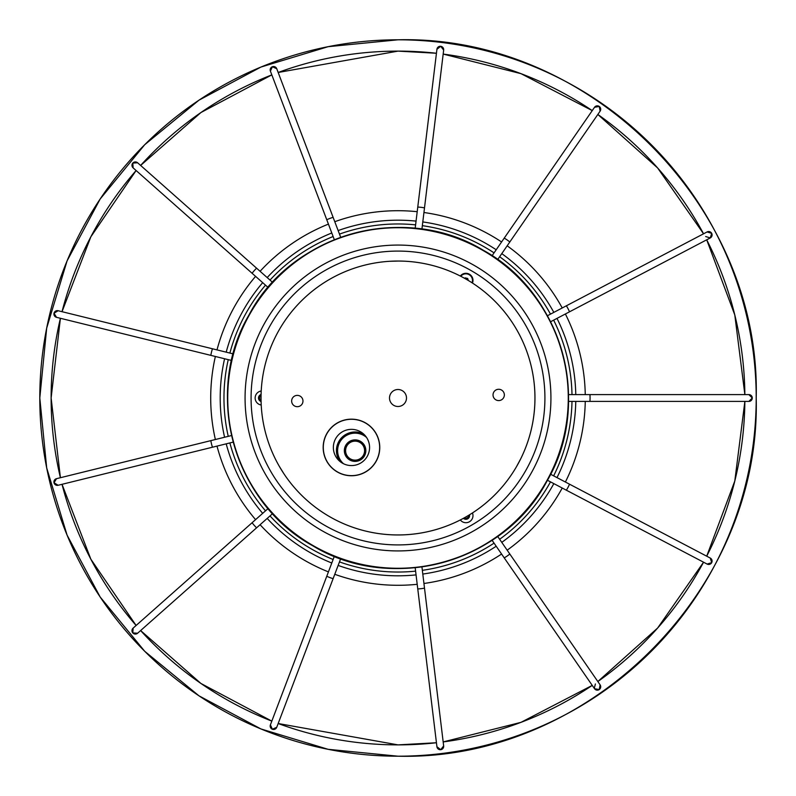 <?xml version="1.0" encoding="UTF-8"?>
<svg xmlns="http://www.w3.org/2000/svg" width="796" height="796" viewBox="0 0 796 796"><rect width="100%" height="100%" fill="white"/><g stroke="black" fill="none" stroke-linecap="round" stroke-linejoin="round"><path stroke-width="1.19" d="M261.068 395.393A2.826 2.826 0 0 0 261.068 400.607M464.207 517.888A2.826 2.826 0 0 0 468.725 515.281M390.339 394.338A8.487 8.487 0 0 1 401.662 390.339A8.487 8.487 0 0 1 405.661 401.662A8.487 8.487 0 0 1 394.338 405.661A8.487 8.487 0 0 1 390.339 394.338M261.227 405.005A7.074 7.074 0 0 1 261.227 390.995M261.088 401.512A3.682 3.682 0 0 1 261.088 394.488M472.456 512.942A7.074 7.074 0 0 1 460.317 519.957M469.501 514.813A3.682 3.682 0 0 1 463.411 518.325M460.317 276.043A7.074 7.074 0 0 1 472.456 283.058M460.775 276.282A6.567 6.567 0 0 1 472.018 282.769M468.287 280.461L467.71 278.491L465.182 277.874L464.695 278.381M502.813 398.806A5.662 5.662 0 0 1 494.814 399.055A5.662 5.662 0 0 1 494.565 391.055A5.662 5.662 0 0 1 502.565 390.806A5.662 5.662 0 0 1 502.813 398.806M301.435 404.915A5.662 5.662 0 0 1 293.435 405.154A5.662 5.662 0 0 1 293.187 397.154A5.662 5.662 0 0 1 301.186 396.915A5.662 5.662 0 0 1 301.435 404.915M330.857 428.069A28.298 28.298 0 0 0 332.081 468.068A28.298 28.298 0 0 0 372.08 466.854A28.298 28.298 0 0 0 370.856 426.855A28.298 28.298 0 0 0 330.857 428.069M330.947 428.158A28.178 28.178 0 0 0 332.161 467.988A28.178 28.178 0 0 0 371.991 466.774A28.178 28.178 0 0 0 370.777 426.935A28.178 28.178 0 0 0 330.947 428.158M364.658 459.869A18.109 18.109 0 0 1 339.056 460.655A18.109 18.109 0 0 1 338.28 435.054A18.109 18.109 0 0 1 363.871 434.268A18.109 18.109 0 0 1 364.658 459.869M298.251 304.152A136.952 136.952 0 0 1 491.848 298.251A136.952 136.952 0 0 1 497.749 491.848A136.952 136.952 0 0 1 304.152 497.749A136.952 136.952 0 0 1 298.251 304.152M346.757 443.85A10.756 10.756 0 0 1 361.891 442.307A10.756 10.756 0 0 1 363.424 457.431A10.756 10.756 0 0 1 348.3 458.974A10.756 10.756 0 0 1 346.757 443.85M362.986 457.073A10.179 10.179 0 0 0 361.523 442.755A10.179 10.179 0 0 0 347.205 444.208A10.179 10.179 0 0 0 348.668 458.526A10.179 10.179 0 0 0 362.986 457.073M347.285 444.277A10.079 10.079 0 0 1 361.464 442.825A10.079 10.079 0 0 1 362.906 457.004A10.079 10.079 0 0 1 348.728 458.456A10.079 10.079 0 0 1 347.285 444.277M362.449 456.635A9.492 9.492 0 0 0 361.095 443.282A9.492 9.492 0 0 0 347.733 444.646A9.492 9.492 0 0 0 349.096 457.999A9.492 9.492 0 0 0 362.449 456.635M389.483 261.307L398.219 261.048A136.952 136.952 0 0 1 520.634 458.964L516.495 466.665A136.952 136.952 0 0 1 283.883 473.72L279.287 466.287A136.952 136.952 0 0 1 389.483 261.307A136.952 136.952 0 0 0 291.843 311.475M590.085 398L589.965 401.393L748.877 401.393A3.393 3.393 0 0 0 752.27 398A3.393 3.393 0 0 0 748.877 394.607A3.393 3.393 0 0 1 752.27 398A3.393 3.393 0 0 1 748.877 401.393L752.27 398L748.877 394.607L589.965 394.607L590.085 398M568.075 308.739L569.558 311.793L710.261 237.944A3.393 3.393 0 0 0 711.694 233.357A3.393 3.393 0 0 0 707.107 231.934A3.393 3.393 0 0 1 711.694 233.357A3.393 3.393 0 0 1 710.261 237.944L711.694 233.357L707.107 231.934L566.394 305.783L568.075 308.739M507.112 239.924L509.838 241.944L600.114 111.161A3.393 3.393 0 0 0 599.249 106.445A3.393 3.393 0 0 0 594.522 107.301A3.393 3.393 0 0 1 599.249 106.445A3.393 3.393 0 0 1 600.114 111.161L599.249 106.445L594.522 107.301L504.256 238.084L507.112 239.924M421.154 207.318L424.507 207.846L443.661 50.088A3.393 3.393 0 0 0 440.705 46.307A3.393 3.393 0 0 0 436.924 49.272A3.393 3.393 0 0 1 440.705 46.307A3.393 3.393 0 0 1 443.661 50.088L440.705 46.307L436.924 49.272L417.771 207.03L421.154 207.318M329.882 218.403L333.106 217.308L276.749 68.725A3.393 3.393 0 0 0 272.371 66.755A3.393 3.393 0 0 0 270.401 71.133A3.393 3.393 0 0 1 272.371 66.755A3.393 3.393 0 0 1 276.749 68.725L272.371 66.755L270.401 71.133L326.758 219.716L329.882 218.403M254.222 270.63L256.561 268.162L137.618 162.782A3.393 3.393 0 0 0 132.823 163.071A3.393 3.393 0 0 0 133.111 167.866A3.393 3.393 0 0 1 132.823 163.071A3.393 3.393 0 0 1 137.618 162.782L132.823 163.071L133.111 167.866L252.063 273.247L254.222 270.63M211.497 352.031L212.423 348.767L58.128 310.729A3.393 3.393 0 0 0 54.019 313.216A3.393 3.393 0 0 0 56.506 317.325A3.393 3.393 0 0 1 54.019 313.216A3.393 3.393 0 0 1 58.128 310.729L54.019 313.216L56.506 317.325L210.801 355.354L211.497 352.031M211.497 443.969L210.801 440.646L56.506 478.675A3.393 3.393 0 0 0 54.019 482.784A3.393 3.393 0 0 0 58.128 485.271A3.393 3.393 0 0 1 54.019 482.784A3.393 3.393 0 0 1 56.506 478.675L54.019 482.784L58.128 485.271L212.423 447.233L211.497 443.969M254.222 525.37L252.063 522.753L133.111 628.134A3.393 3.393 0 0 0 132.823 632.929A3.393 3.393 0 0 0 137.618 633.218A3.393 3.393 0 0 1 132.823 632.929A3.393 3.393 0 0 1 133.111 628.134L132.823 632.929L137.618 633.218L256.561 527.838L254.222 525.37M329.892 577.597L326.758 576.284L270.401 724.867A3.393 3.393 0 0 0 272.371 729.245A3.393 3.393 0 0 0 276.749 727.275A3.393 3.393 0 0 1 272.371 729.245A3.393 3.393 0 0 1 270.401 724.867L272.371 729.245L276.749 727.275L333.106 578.692L329.892 577.597M421.154 588.682L417.771 588.97L436.924 746.728A3.393 3.393 0 0 0 440.705 749.693A3.393 3.393 0 0 0 443.661 745.912A3.393 3.393 0 0 1 440.705 749.693A3.393 3.393 0 0 1 436.924 746.728L440.705 749.693L443.661 745.912L424.507 588.154L421.154 588.682M507.112 556.076L504.256 557.916L594.522 688.699A3.393 3.393 0 0 0 599.249 689.555A3.393 3.393 0 0 0 600.114 684.839A3.393 3.393 0 0 1 599.249 689.555A3.393 3.393 0 0 1 594.522 688.699L599.249 689.555L600.114 684.839L509.838 554.056L507.112 556.076M568.075 487.261L566.394 490.217L707.107 564.065A3.393 3.393 0 0 0 711.694 562.643A3.393 3.393 0 0 0 710.261 558.056A3.393 3.393 0 0 1 711.694 562.643A3.393 3.393 0 0 1 707.107 564.065L711.694 562.643L710.261 558.056L569.558 484.207L568.075 487.261M398 744.877A346.877 346.877 0 0 0 436.437 742.748L398 744.877A346.877 346.877 0 0 0 436.437 742.748A346.877 346.877 0 0 1 278.172 723.524A346.877 346.877 0 0 0 398 744.877L278.172 723.524M443.183 741.922A346.877 346.877 0 0 0 592.244 685.396L521.002 722.34L443.183 741.922A346.877 346.877 0 0 0 592.244 685.396A346.877 346.877 0 0 1 443.183 741.922M597.836 681.535A346.877 346.877 0 0 0 703.555 562.205L657.645 628.024L597.836 681.535A346.877 346.877 0 0 0 703.555 562.205A346.877 346.877 0 0 1 597.836 681.535M706.709 556.185A346.877 346.877 0 0 0 744.867 401.393L734.798 481.013L706.709 556.185A346.877 346.877 0 0 0 744.867 401.393A346.877 346.877 0 0 1 706.709 556.185M744.867 394.607A346.877 346.877 0 0 0 706.709 239.815L734.798 314.987L744.867 394.607A346.877 346.877 0 0 0 706.709 239.815A346.877 346.877 0 0 1 744.867 394.607M703.555 233.795A346.877 346.877 0 0 0 597.836 114.465L657.645 167.976L703.555 233.795A346.877 346.877 0 0 0 597.836 114.465A346.877 346.877 0 0 1 703.555 233.795M592.244 110.604A346.877 346.877 0 0 0 443.183 54.078L521.002 73.66L592.244 110.604A346.877 346.877 0 0 0 443.183 54.078A346.877 346.877 0 0 1 592.244 110.604M398 51.123A346.877 346.877 0 0 1 436.437 53.252A346.877 346.877 0 0 0 278.172 72.476A346.877 346.877 0 0 1 398 51.123L436.437 53.252A346.877 346.877 0 0 0 398 51.123L278.172 72.476M398 39.8A358.2 358.2 0 0 0 39.8 398A358.2 358.2 0 0 0 398 756.2A358.2 358.2 0 0 0 756.2 398A358.2 358.2 0 0 0 398 39.8A358.2 358.2 0 0 1 756.2 398A358.2 358.2 0 0 1 398 756.2L328.121 749.315L260.919 728.937L198.99 695.833L144.713 651.287L100.167 597.01L67.063 535.081L46.685 467.879L39.8 398L46.685 328.121L67.063 260.919L100.167 199L144.713 144.713L198.99 100.167L260.919 67.063L328.121 46.685L398 39.8C589.398 34.865 761.135 206.592 756.2 398C761.135 589.408 589.408 761.135 398 756.2M271.824 74.884A346.877 346.877 0 0 0 140.623 165.449A346.877 346.877 0 0 1 271.824 74.884L200.95 112.525L140.623 165.449M136.116 170.523A346.877 346.877 0 0 0 62.028 311.694A346.877 346.877 0 0 1 136.116 170.523L90.853 236.8L62.028 311.694M60.406 318.291A346.877 346.877 0 0 0 60.406 477.709A346.877 346.877 0 0 1 60.406 318.291L51.123 398L60.406 477.709M62.028 484.306A346.877 346.877 0 0 0 136.116 625.477A346.877 346.877 0 0 1 62.028 484.306L90.853 559.2L136.116 625.477M140.623 630.551A346.877 346.877 0 0 0 271.824 721.116A346.877 346.877 0 0 1 140.623 630.551L200.95 683.475L271.824 721.116M259.665 399.303A138.335 138.335 0 0 1 259.665 396.697M468.297 517.151A138.335 138.335 0 0 1 466.038 518.455M483.262 250.322A170.523 170.523 0 0 1 545.678 483.262A170.523 170.523 0 0 1 312.738 545.678A170.523 170.523 0 0 1 250.322 312.738A170.523 170.523 0 0 1 483.262 250.322M312.868 545.459A170.264 170.264 0 0 0 545.459 483.132A170.264 170.264 0 0 0 483.132 250.541A170.264 170.264 0 0 0 250.541 312.868A170.264 170.264 0 0 0 312.868 545.459M474.466 265.556A152.941 152.941 0 0 1 530.444 474.466A152.941 152.941 0 0 1 321.534 530.444A152.941 152.941 0 0 1 265.556 321.534A152.941 152.941 0 0 1 474.466 265.556M324.539 525.231A146.912 146.912 0 0 1 270.769 324.539A146.912 146.912 0 0 1 471.461 270.769A146.912 146.912 0 0 1 525.231 471.461A146.912 146.912 0 0 1 324.539 525.231M341.673 462.695A18.039 18.039 0 0 1 365.274 435.75M366.558 437.452A17.472 17.472 0 0 0 341.544 439.601A17.472 17.472 0 0 0 343.524 463.74M365.135 435.581A18.099 18.099 0 0 0 341.484 462.575M339.753 461.272A18.666 18.666 0 0 1 363.613 434.029M398.219 261.048A136.952 136.952 0 0 1 520.634 458.964M516.495 466.665A136.952 136.952 0 0 1 504.157 484.525M415.602 224.86A174.035 174.035 0 0 0 339.474 234.104M333.126 236.511A174.035 174.035 0 0 0 270.013 280.073M265.506 285.157A174.035 174.035 0 0 0 229.875 353.066M228.243 359.653A174.035 174.035 0 0 0 228.243 436.347M229.875 442.934A174.035 174.035 0 0 0 265.506 510.843M270.013 515.927A174.035 174.035 0 0 0 333.126 559.488M339.474 561.896A174.035 174.035 0 0 0 415.602 571.14M338.131 565.429A177.806 177.806 0 0 0 416.059 574.891M422.795 574.065A177.806 177.806 0 0 0 496.197 546.235M501.779 542.375A177.806 177.806 0 0 0 553.837 483.62M556.991 477.61A177.806 177.806 0 0 0 575.777 401.393M575.777 394.607A177.806 177.806 0 0 0 556.991 318.39M553.837 312.38A177.806 177.806 0 0 0 501.779 253.626M496.197 249.765A177.806 177.806 0 0 0 422.795 221.935M416.059 221.109A177.806 177.806 0 0 0 338.131 230.571M422.348 570.324A174.035 174.035 0 0 0 494.047 543.131M499.639 539.27A174.035 174.035 0 0 0 550.494 481.869M553.648 475.859A174.035 174.035 0 0 0 571.996 401.393M571.996 394.607A174.035 174.035 0 0 0 553.648 320.141M550.494 314.131A174.035 174.035 0 0 0 499.639 256.73M494.047 252.869A174.035 174.035 0 0 0 422.348 225.676M334.768 574.294A187.289 187.289 0 0 0 417.204 584.304M423.94 583.488A187.289 187.289 0 0 0 501.579 554.036M507.171 550.185A187.289 187.289 0 0 0 562.235 488.028M565.389 482.018A187.289 187.289 0 0 0 585.259 401.393M585.259 394.607A187.289 187.289 0 0 0 565.389 313.982M562.235 307.972A187.289 187.289 0 0 0 507.171 245.815M501.579 241.964A187.289 187.289 0 0 0 423.94 212.512M417.204 211.696A187.289 187.289 0 0 0 334.768 221.706M328.42 224.114A187.289 187.289 0 0 0 260.083 271.287M255.586 276.361A187.289 187.289 0 0 0 217 349.892M215.368 356.479A187.289 187.289 0 0 0 215.368 439.521M217 446.108A187.289 187.289 0 0 0 255.586 519.639M260.083 524.713A187.289 187.289 0 0 0 328.42 571.886M331.783 232.979A177.806 177.806 0 0 0 267.187 277.575M262.68 282.66A177.806 177.806 0 0 0 226.203 352.16M224.581 358.757A177.806 177.806 0 0 0 224.581 437.243M226.203 443.84A177.806 177.806 0 0 0 262.68 513.34M267.187 518.425A177.806 177.806 0 0 0 331.783 563.021M483.301 250.262C562.533 293.386 592.901 403.274 547.061 480.963C504.375 562.663 391.284 593.915 312.699 545.738C233.467 502.614 203.099 392.726 248.939 315.037C291.625 233.337 404.716 202.084 483.301 250.262M568.563 401.393L589.965 401.393M568.563 394.607L589.965 394.607M550.603 321.743L569.558 311.793M547.449 315.733L566.394 305.783M705.674 236.521L710.261 237.944M497.689 259.556L509.838 241.944M492.097 255.705L504.256 238.094M421.93 229.089L424.507 207.846M415.184 228.273L417.771 207.03M340.698 237.317L333.106 217.308M334.34 239.725L326.758 219.716M272.58 282.351L256.561 268.162M268.083 287.436L252.063 273.247M233.208 353.882L212.423 348.767M231.586 360.479L210.801 355.354M231.586 435.521L210.801 440.646M233.208 442.118L212.433 447.233M268.083 508.564L252.063 522.753M272.58 513.649L256.561 527.838M334.34 556.275L326.758 576.284M340.698 558.683L333.106 578.692M415.184 567.727L417.771 588.97M421.93 566.911L424.507 588.154M492.097 540.295L504.256 557.916M497.689 536.444L509.838 554.056M595.388 683.973L594.294 688.361M547.449 480.267L566.394 490.217M550.603 474.257L569.548 484.207"/></g></svg>
